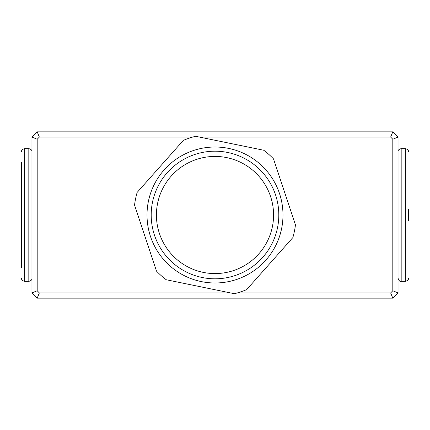 <?xml version="1.0" encoding="UTF-8"?>
<svg xmlns="http://www.w3.org/2000/svg" width="430" height="430" viewBox="0 0 430 430"><rect width="100%" height="100%" fill="white"/><g stroke="black" fill="none" stroke-linecap="round" stroke-linejoin="round"><path stroke-width="0.64" d="M398.04 137.079L392.81 139.245L392.81 290.755L390.644 292.921L392.81 298.151L398.04 292.921L398.04 137.079L392.81 131.849L37.19 131.849L31.96 137.079L31.96 292.921L37.19 298.151L39.356 292.921L37.19 290.755L37.19 139.245L31.96 137.079M192.667 137.079L39.356 137.079L37.19 131.849M392.81 131.849L390.644 137.079L199.488 137.079M392.81 139.245L390.644 137.079M39.356 137.079L37.19 139.245M390.644 292.921L237.333 292.921M230.512 292.921L39.356 292.921M398.04 292.921L392.81 290.755M37.19 290.755L31.96 292.921M392.81 298.151L37.19 298.151M408.5 218.295L408.5 211.705M408.5 209.141L408.5 220.859M21.5 185.405L21.5 244.595M21.5 267.605L21.5 162.395M193.43 150.527A67.988 67.988 0 0 1 279.473 193.43A67.988 67.988 0 0 1 236.57 279.473A67.988 67.988 0 0 1 150.527 236.57A67.988 67.988 0 0 1 193.43 150.527M246.664 289.621A81.06 81.06 0 0 1 234.366 293.712L166.211 279.731A81.06 81.06 0 0 1 156.515 271.131L134.547 205.11A81.06 81.06 0 0 1 137.148 192.414L183.336 140.379A81.06 81.06 0 0 1 195.634 136.288L263.789 150.269A81.06 81.06 0 0 1 273.485 158.869L295.453 224.89A81.06 81.06 0 0 1 292.851 237.586L246.664 289.621M222.52 156.912A58.571 58.571 0 0 1 273.088 222.52A58.571 58.571 0 0 1 207.48 273.088A58.571 58.571 0 0 1 156.912 207.48A58.571 58.571 0 0 1 222.52 156.912M206.808 278.274A63.801 63.801 0 0 0 207.33 278.339A63.801 63.801 0 0 0 207.948 278.414A63.801 63.801 0 0 0 208.991 278.516A63.801 63.801 0 0 0 209.609 278.575A63.801 63.801 0 0 0 212.947 278.769A63.801 63.801 0 0 0 214.613 278.801A63.801 63.801 0 0 0 217.333 278.758A63.801 63.801 0 0 0 217.956 278.737A63.801 63.801 0 0 0 220.665 278.549A63.801 63.801 0 0 0 221.289 278.495A63.801 63.801 0 0 0 227.276 277.608A63.801 63.801 0 0 0 227.889 277.49A63.801 63.801 0 0 0 232.152 276.452A63.801 63.801 0 0 0 232.754 276.286A63.801 63.801 0 0 0 234.35 275.797A63.801 63.801 0 0 0 235.344 275.474A63.801 63.801 0 0 0 235.936 275.27A63.801 63.801 0 0 0 236.919 274.921A63.801 63.801 0 0 0 237.505 274.7A63.801 63.801 0 0 0 240.601 273.442A63.801 63.801 0 0 0 241.552 273.012A63.801 63.801 0 0 0 242.122 272.754A63.801 63.801 0 0 0 243.063 272.298A63.801 63.801 0 0 0 243.622 272.023A63.801 63.801 0 0 0 244.552 271.545A63.801 63.801 0 0 0 250.303 268.148A63.801 63.801 0 0 0 251.679 267.202A63.801 63.801 0 0 0 252.19 266.842A63.801 63.801 0 0 0 253.033 266.224A63.801 63.801 0 0 0 253.533 265.853A63.801 63.801 0 0 0 255.662 264.165A63.801 63.801 0 0 0 256.146 263.767A63.801 63.801 0 0 0 257.403 262.671A63.801 63.801 0 0 0 258.183 261.972A63.801 63.801 0 0 0 258.64 261.542A63.801 63.801 0 0 0 260.58 259.645A63.801 63.801 0 0 0 264.998 254.635A63.801 63.801 0 0 0 265.385 254.146A63.801 63.801 0 0 0 267.954 250.593A63.801 63.801 0 0 0 269.201 248.664A63.801 63.801 0 0 0 270.884 245.783A63.801 63.801 0 0 0 272.867 241.87A63.801 63.801 0 0 0 277.189 229.249A63.801 63.801 0 0 0 277.329 228.642A63.801 63.801 0 0 0 277.85 225.976A63.801 63.801 0 0 0 277.957 225.363A63.801 63.801 0 0 0 278.339 222.67A63.801 63.801 0 0 0 278.414 222.052A63.801 63.801 0 0 0 278.516 221.009A63.801 63.801 0 0 0 278.575 220.391A63.801 63.801 0 0 0 278.769 217.053A63.801 63.801 0 0 0 278.801 215.387A63.801 63.801 0 0 0 278.758 212.667A63.801 63.801 0 0 0 278.737 212.044A63.801 63.801 0 0 0 278.549 209.335A63.801 63.801 0 0 0 278.495 208.711A63.801 63.801 0 0 0 277.608 202.724A63.801 63.801 0 0 0 277.49 202.111A63.801 63.801 0 0 0 276.452 197.848A63.801 63.801 0 0 0 276.286 197.246A63.801 63.801 0 0 0 275.797 195.65A63.801 63.801 0 0 0 275.474 194.656A63.801 63.801 0 0 0 275.27 194.064A63.801 63.801 0 0 0 274.921 193.081A63.801 63.801 0 0 0 274.7 192.495A63.801 63.801 0 0 0 273.442 189.399A63.801 63.801 0 0 0 273.012 188.447A63.801 63.801 0 0 0 272.754 187.878A63.801 63.801 0 0 0 272.298 186.937A63.801 63.801 0 0 0 272.023 186.378A63.801 63.801 0 0 0 271.545 185.448A63.801 63.801 0 0 0 268.148 179.697A63.801 63.801 0 0 0 267.202 178.321A63.801 63.801 0 0 0 266.842 177.81A63.801 63.801 0 0 0 266.224 176.966A63.801 63.801 0 0 0 265.853 176.467A63.801 63.801 0 0 0 264.165 174.338A63.801 63.801 0 0 0 263.767 173.854A63.801 63.801 0 0 0 262.671 172.597A63.801 63.801 0 0 0 261.972 171.817A63.801 63.801 0 0 0 261.542 171.36A63.801 63.801 0 0 0 259.645 169.42A63.801 63.801 0 0 0 254.635 165.002A63.801 63.801 0 0 0 254.146 164.615A63.801 63.801 0 0 0 250.593 162.046A63.801 63.801 0 0 0 248.664 160.799A63.801 63.801 0 0 0 245.783 159.116A63.801 63.801 0 0 0 241.87 157.133A63.801 63.801 0 0 0 229.249 152.811A63.801 63.801 0 0 0 228.642 152.672A63.801 63.801 0 0 0 225.976 152.15A63.801 63.801 0 0 0 225.363 152.043A63.801 63.801 0 0 0 223.707 151.795A63.801 63.801 0 0 0 222.67 151.661A63.801 63.801 0 0 0 222.052 151.586A63.801 63.801 0 0 0 221.009 151.484A63.801 63.801 0 0 0 220.391 151.424A63.801 63.801 0 0 0 217.053 151.231A63.801 63.801 0 0 0 215.387 151.199A63.801 63.801 0 0 0 212.667 151.242A63.801 63.801 0 0 0 212.044 151.263A63.801 63.801 0 0 0 209.335 151.451A63.801 63.801 0 0 0 208.711 151.505A63.801 63.801 0 0 0 202.724 152.392A63.801 63.801 0 0 0 202.111 152.51A63.801 63.801 0 0 0 197.848 153.548A63.801 63.801 0 0 0 197.246 153.714A63.801 63.801 0 0 0 195.65 154.203A63.801 63.801 0 0 0 194.656 154.526A63.801 63.801 0 0 0 194.064 154.73A63.801 63.801 0 0 0 193.081 155.079A63.801 63.801 0 0 0 192.495 155.3A63.801 63.801 0 0 0 189.399 156.558A63.801 63.801 0 0 0 188.447 156.988A63.801 63.801 0 0 0 187.878 157.246A63.801 63.801 0 0 0 186.937 157.702A63.801 63.801 0 0 0 186.378 157.977A63.801 63.801 0 0 0 185.448 158.455A63.801 63.801 0 0 0 179.697 161.852A63.801 63.801 0 0 0 178.321 162.798A63.801 63.801 0 0 0 177.81 163.158A63.801 63.801 0 0 0 176.966 163.776A63.801 63.801 0 0 0 176.467 164.147A63.801 63.801 0 0 0 174.338 165.835A63.801 63.801 0 0 0 173.854 166.233A63.801 63.801 0 0 0 172.597 167.329A63.801 63.801 0 0 0 171.817 168.028A63.801 63.801 0 0 0 171.36 168.458A63.801 63.801 0 0 0 169.42 170.355A63.801 63.801 0 0 0 165.002 175.365A63.801 63.801 0 0 0 164.615 175.854A63.801 63.801 0 0 0 162.046 179.407A63.801 63.801 0 0 0 160.799 181.336A63.801 63.801 0 0 0 159.116 184.217A63.801 63.801 0 0 0 157.133 188.13A63.801 63.801 0 0 0 152.811 200.751A63.801 63.801 0 0 0 152.672 201.358A63.801 63.801 0 0 0 152.15 204.024A63.801 63.801 0 0 0 152.043 204.637A63.801 63.801 0 0 0 151.661 207.33A63.801 63.801 0 0 0 151.586 207.948A63.801 63.801 0 0 0 151.484 208.991A63.801 63.801 0 0 0 151.424 209.609A63.801 63.801 0 0 0 151.231 212.947A63.801 63.801 0 0 0 151.199 214.613A63.801 63.801 0 0 0 151.242 217.333A63.801 63.801 0 0 0 151.263 217.956A63.801 63.801 0 0 0 151.451 220.665A63.801 63.801 0 0 0 151.505 221.289A63.801 63.801 0 0 0 152.392 227.276A63.801 63.801 0 0 0 152.51 227.889A63.801 63.801 0 0 0 153.548 232.152A63.801 63.801 0 0 0 153.714 232.754A63.801 63.801 0 0 0 154.203 234.35A63.801 63.801 0 0 0 154.526 235.344A63.801 63.801 0 0 0 154.73 235.936A63.801 63.801 0 0 0 155.079 236.919A63.801 63.801 0 0 0 155.3 237.505A63.801 63.801 0 0 0 156.558 240.601A63.801 63.801 0 0 0 156.988 241.552A63.801 63.801 0 0 0 157.246 242.122A63.801 63.801 0 0 0 157.702 243.063A63.801 63.801 0 0 0 157.977 243.622A63.801 63.801 0 0 0 158.455 244.552A63.801 63.801 0 0 0 161.852 250.303A63.801 63.801 0 0 0 162.798 251.679A63.801 63.801 0 0 0 163.158 252.19A63.801 63.801 0 0 0 163.776 253.033A63.801 63.801 0 0 0 164.147 253.533A63.801 63.801 0 0 0 165.835 255.662A63.801 63.801 0 0 0 166.233 256.146A63.801 63.801 0 0 0 167.329 257.403A63.801 63.801 0 0 0 168.028 258.183A63.801 63.801 0 0 0 168.458 258.64A63.801 63.801 0 0 0 170.355 260.58A63.801 63.801 0 0 0 175.365 264.998A63.801 63.801 0 0 0 175.854 265.385A63.801 63.801 0 0 0 179.407 267.954A63.801 63.801 0 0 0 181.336 269.201A63.801 63.801 0 0 0 184.217 270.884A63.801 63.801 0 0 0 188.13 272.867A63.801 63.801 0 0 0 200.751 277.189A63.801 63.801 0 0 0 201.358 277.329A63.801 63.801 0 0 0 204.024 277.85A63.801 63.801 0 0 0 204.637 277.957A63.801 63.801 0 0 0 206.292 278.205A63.801 63.801 0 0 0 206.808 278.274M398.04 278.215C399.131 280.94 400.174 281.989 401.179 281.349L401.179 148.651L405.361 148.651L405.361 281.349C407.602 280.801 408.645 279.758 408.5 278.215M31.96 151.785C32.094 150.231 31.046 149.183 28.821 148.651L28.821 281.349L24.639 281.349L24.639 148.651C22.414 149.183 21.366 150.231 21.5 151.785M405.361 148.651C407.586 149.183 408.634 150.231 408.5 151.785M401.179 281.349L405.361 281.349M401.179 148.651C398.954 149.183 397.906 150.231 398.04 151.785M24.639 281.349C22.398 280.801 21.355 279.758 21.5 278.215M28.821 148.651L24.639 148.651M28.821 281.349C31.046 280.817 32.094 279.769 31.96 278.215"/></g></svg>
